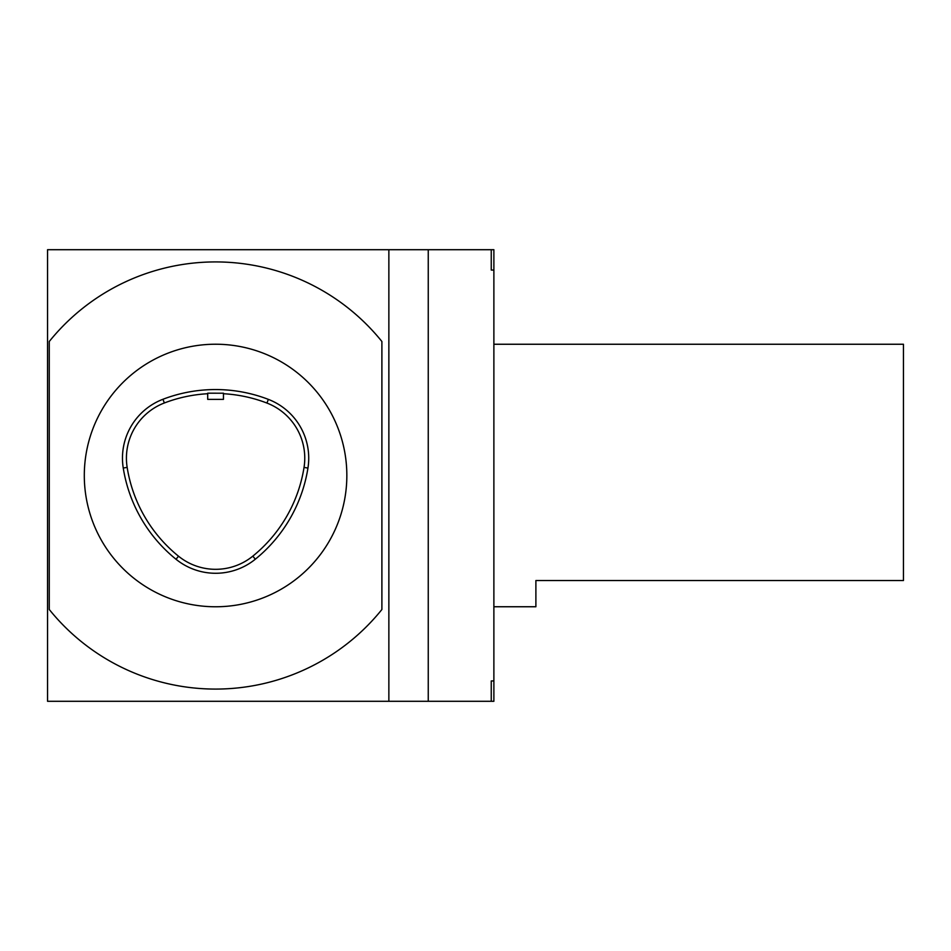 <?xml version="1.0" encoding="UTF-8"?>
<svg xmlns="http://www.w3.org/2000/svg" width="951" height="951" viewBox="0 0 951 951"><rect width="100%" height="100%" fill="white"/><g stroke="black" fill="none" stroke-linecap="round" stroke-linejoin="round"><path stroke-width="1.43" d="M493.878 606.75L535.889 606.75L535.889 580.538L903.45 580.538L903.45 344.25L493.878 344.25M491.251 249.709L493.878 249.709L493.878 270.06L491.251 270.06L491.251 249.709L47.55 249.709L47.55 701.291L388.864 701.291L388.864 249.709M493.878 680.94L493.878 701.291L491.251 701.291L491.251 680.94L493.878 680.94L493.878 270.06M491.251 701.291L388.864 701.291M428.247 701.291L428.247 249.709M381.898 341.504L381.898 609.496A213.583 213.583 0 0 1 49.262 609.496L49.262 341.504A213.583 213.583 0 0 1 381.898 341.504M268.348 399.372A147.025 147.025 0 0 0 162.942 399.277A63.016 63.016 0 0 0 123.25 468.023A147.025 147.025 0 0 0 176.03 559.271A63.016 63.016 0 0 0 255.32 559.212A147.025 147.025 0 0 0 307.946 468.058A63.016 63.016 0 0 0 268.348 399.372L266.934 403.058A143.066 143.066 0 0 0 223.461 393.726M215.58 344.226A131.274 131.274 0 0 0 101.888 541.131A131.274 131.274 0 0 0 329.26 541.131A131.274 131.274 0 0 0 215.58 344.226M266.934 403.058A59.057 59.057 0 0 1 304.035 467.428A143.066 143.066 0 0 1 252.823 556.133A59.057 59.057 0 0 1 178.515 556.192A143.066 143.066 0 0 1 127.161 467.405A59.057 59.057 0 0 1 164.357 402.974A143.066 143.066 0 0 1 207.698 393.726M223.461 393.203L223.461 399.361L207.698 399.361L207.698 393.191L223.449 393.203M164.357 402.974L162.942 399.277M127.161 467.405L123.25 468.023M178.515 556.192L176.03 559.271M252.823 556.133L255.32 559.212M304.035 467.428L307.946 468.058"/></g></svg>

